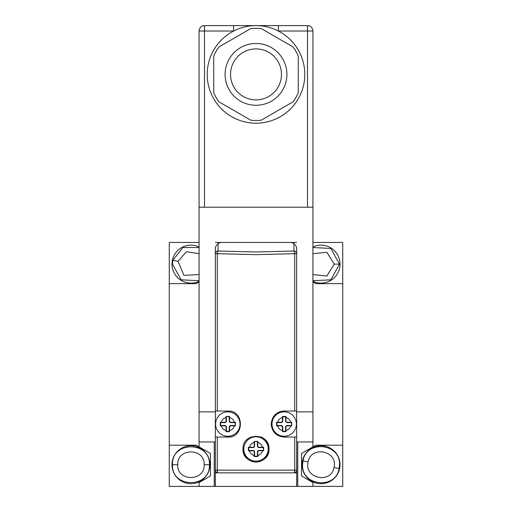 <?xml version="1.0" encoding="UTF-8"?>
<svg xmlns="http://www.w3.org/2000/svg" width="512" height="512" viewBox="0 0 512 512"><rect width="100%" height="100%" fill="white"/><g stroke="black" fill="none" stroke-linecap="round" stroke-linejoin="round"><path stroke-width="0.77" d="M199.078 280.723L181.165 279.808L172.474 264.134L172.877 260.269L182.88 247.514L199.078 247.546M199.078 253.69L186.438 251.706L178.035 261.35L183.93 275.334L199.078 274.573M312.922 274.573L326.854 276.013L334.259 264.122L326.848 252.25L312.922 253.69M312.922 247.546L330.822 248.448L339.526 264.115L330.829 279.814L312.922 280.723M302.989 460.858C306.317 439.661 340.691 443.27 339.526 464.717L339.117 468.576C335.802 489.786 301.389 486.131 302.579 464.717L302.989 460.858L308.141 461.939C303.75 478.451 331.213 484.333 333.984 467.501C338.368 450.95 310.912 445.107 308.141 461.939M204.154 464.704C204.973 447.629 176.864 447.68 177.722 464.723C176.89 481.773 204.998 481.779 204.154 464.704L209.421 464.704C210.554 488.557 171.341 488.538 172.474 464.73L172.474 464.717C171.328 440.902 210.534 440.858 209.421 464.704L209.421 464.717M171.974 464.717A18.976 18.976 0 0 0 190.944 483.686A18.976 18.976 0 0 0 209.92 464.717A18.976 18.976 0 0 0 190.944 445.741A18.976 18.976 0 0 0 171.974 464.717M340.026 464.717A18.976 18.976 0 0 0 321.056 445.741A18.976 18.976 0 0 0 302.08 464.717A18.976 18.976 0 0 0 321.056 483.686A18.976 18.976 0 0 0 340.026 464.717M199.078 246.989A18.976 18.976 0 0 0 171.974 264.134A18.976 18.976 0 0 0 199.078 281.274M312.922 281.274A18.976 18.976 0 0 0 340.026 264.134A18.976 18.976 0 0 0 312.922 246.989M199.078 242.445L169.261 242.445L169.261 486.4L342.739 486.4L342.739 445.197L315.814 445.197L301.536 453.44L301.536 475.981L312.922 482.554L312.922 486.4M312.922 281.978L315.814 283.648L342.739 283.648L342.739 242.445L312.922 242.445M296.659 441.946L312.922 441.946L312.922 446.867M342.739 283.648L342.739 445.197M297.741 441.946L297.741 486.4M312.922 441.946L312.922 207.206L199.078 207.206L199.078 446.867L210.464 453.44L210.464 475.981L199.078 482.554L199.078 486.4M214.259 441.946L214.259 486.4M199.078 446.867L196.186 445.197L169.261 445.197M169.261 283.648L196.186 283.648L199.078 281.978M215.341 242.445L296.659 242.445M220.762 472.845L215.341 472.845L215.341 486.4M296.659 411.046L284.192 411.046C276.352 411.75 272.019 416.09 271.181 424.058C272.006 432.013 276.346 436.346 284.192 437.069L296.659 437.069L296.659 486.4M339.526 264.115L334.259 264.122M296.659 472.845L291.238 472.845M215.341 472.845L215.341 437.069L227.808 437.069A13.011 13.011 0 0 0 230.317 436.826M240.006 424.058A12.198 12.198 0 0 1 227.808 436.256A12.198 12.198 0 0 1 215.61 424.058A12.198 12.198 0 0 1 227.808 411.859A12.198 12.198 0 0 1 240.006 424.058A12.198 12.198 0 0 0 227.808 411.859A12.198 12.198 0 0 0 215.61 424.058M235.392 425.811L235.392 422.304L230.925 422.298A1.357 1.357 0 0 1 229.574 420.941L229.562 416.474L226.054 416.474L226.048 420.941A1.357 1.357 0 0 1 224.691 422.298L220.23 422.304L220.224 424.058L220.23 425.811L224.691 425.818A1.357 1.357 0 0 1 226.048 427.174L226.054 431.635L229.562 431.635L229.574 427.174A1.357 1.357 0 0 1 230.925 425.818L235.392 425.811L235.066 422.624L230.925 422.624A1.69 1.69 0 0 1 229.242 420.941L229.242 416.8L226.054 416.474M268.198 448.992A12.198 12.198 0 0 1 256 461.19A12.198 12.198 0 0 1 243.802 448.992A12.198 12.198 0 0 1 256 436.794A12.198 12.198 0 0 1 268.198 448.992A12.198 12.198 0 0 0 256 436.794A12.198 12.198 0 0 0 243.802 448.992M263.584 450.746L263.584 447.238L259.117 447.232A1.357 1.357 0 0 1 257.76 445.875L257.754 441.414L254.246 441.414L254.24 445.875A1.357 1.357 0 0 1 252.883 447.232L248.416 447.238L248.416 450.746L252.883 450.758A1.357 1.357 0 0 1 254.24 452.109L254.246 456.576L257.754 456.576L257.76 452.109A1.357 1.357 0 0 1 259.117 450.758L263.584 450.746L263.258 447.565L259.117 447.565A1.69 1.69 0 0 1 257.427 445.875L257.427 441.734L254.246 441.414M296.39 424.058A12.198 12.198 0 0 1 284.192 436.256A12.198 12.198 0 0 1 271.994 424.058A12.198 12.198 0 0 1 284.192 411.859A12.198 12.198 0 0 1 296.39 424.058A12.198 12.198 0 0 0 284.192 411.859A12.198 12.198 0 0 0 271.994 424.058M291.77 425.811L291.77 422.304L287.309 422.298A1.357 1.357 0 0 1 285.952 420.941L285.946 416.474L282.438 416.474L282.426 420.941A1.357 1.357 0 0 1 281.075 422.298L276.608 422.304L276.608 425.811L281.075 425.818A1.357 1.357 0 0 1 282.426 427.174L282.438 431.635L285.946 431.635L285.952 427.174A1.357 1.357 0 0 1 287.309 425.818L291.77 425.811L291.45 422.624L287.309 422.624A1.69 1.69 0 0 1 285.619 420.941L285.619 416.8L282.758 416.8L282.758 420.941A1.69 1.69 0 0 1 281.075 422.624L276.934 422.624L276.934 425.485L281.075 425.485A1.69 1.69 0 0 1 282.758 427.174L282.758 431.315L285.619 431.315L285.619 427.174A1.69 1.69 0 0 1 287.309 425.485L291.45 425.485M242.989 448.992C242.182 465.773 269.811 465.786 269.011 448.992C269.824 432.237 242.202 432.179 242.989 448.992A13.011 13.011 0 0 0 268.762 451.539M269.011 448.992A13.011 13.011 0 0 0 260.992 436.979M218.054 243.667L218.054 251.014L256 251.994L293.946 251.014A2.714 0.774 87 0 1 294.72 253.69L256 254.662L217.28 253.69L217.28 411.046L215.341 411.046M218.054 251.014A2.714 0.774 93 0 0 217.28 253.69L215.341 253.69A2.714 2.669 180 0 1 218.054 251.014M284.192 411.046A13.011 13.011 0 0 0 277.024 413.197M296.659 437.069L296.659 411.878L312.922 411.878M199.078 411.878L215.341 411.878L215.341 437.069M227.808 437.069C244.531 438.01 244.576 410.125 227.808 411.046L217.28 411.046M217.28 437.069L217.28 470.138L294.72 470.138A2.714 0.774 90 0 1 293.946 472.845L218.054 472.845A2.714 2.714 0 0 1 215.341 470.138L217.28 470.138A2.714 0.774 90 0 0 218.054 472.845A2.714 2.714 0 0 1 215.341 470.138M293.946 472.845A2.714 2.714 0 0 0 296.659 470.138A2.714 2.714 0 0 1 293.946 472.845M229.242 416.8L229.562 416.474M235.066 422.624L235.392 422.304M226.381 416.8L226.381 420.941A1.69 1.69 0 0 1 224.691 422.624L220.55 422.624L220.55 425.485L224.691 425.485A1.69 1.69 0 0 1 226.381 427.174L226.381 431.315L229.242 431.315L229.242 427.174A1.69 1.69 0 0 1 230.925 425.485L235.066 425.485M229.242 431.315L229.562 431.635M226.381 431.315L226.054 431.635M220.55 425.485L220.23 425.811M220.55 422.624L220.23 422.304M282.758 416.8L282.438 416.474M285.619 416.8L285.946 416.474M291.45 422.624L291.77 422.304M285.619 431.315L285.946 431.635M282.758 431.315L282.438 431.635M276.934 425.485L276.608 425.811M276.934 422.624L276.608 422.304M257.427 441.734L257.754 441.414M263.258 447.565L263.584 447.238M254.573 441.734L254.573 445.875A1.69 1.69 0 0 1 252.883 447.565L248.742 447.565L248.742 450.426L252.883 450.426A1.69 1.69 0 0 1 254.573 452.109L254.573 456.25L257.427 456.25L257.427 452.109A1.69 1.69 0 0 1 259.117 450.426L263.258 450.426M257.427 456.25L257.754 456.576M254.573 456.25L254.246 456.576M248.742 450.426L248.416 450.746M248.742 447.565L248.416 447.238M290.15 242.445L290.15 242.445A6.502 6.502 0 0 1 296.659 248.954L296.659 411.878M199.078 441.946L215.341 441.946M215.341 411.878L215.341 248.954A6.502 6.502 0 0 1 221.85 242.445L221.85 242.445M281.478 74.394A25.478 25.478 0 0 0 256 48.909A25.478 25.478 0 0 0 230.522 74.394A25.478 25.478 0 0 0 256 99.872A25.478 25.478 0 0 0 281.478 74.394A25.478 25.478 0 0 0 256 48.909A25.478 25.478 0 0 0 230.522 74.394A25.478 25.478 0 0 0 256 99.872A25.478 25.478 0 0 0 281.478 74.394M304.794 74.394A48.794 48.794 0 0 0 256 25.6A48.794 48.794 0 0 0 207.206 74.394A48.794 48.794 0 0 0 256 123.181A48.794 48.794 0 0 0 304.794 74.394M199.078 207.206L199.078 31.021A5.421 5.421 0 0 1 204.499 25.6L307.501 25.6A5.421 5.421 0 0 1 312.922 31.021L312.922 207.206M213.715 92.704A46.08 46.08 0 0 0 219.002 101.856L250.714 120.166A46.08 46.08 0 0 0 261.286 120.166L292.998 101.856A46.08 46.08 0 0 0 298.285 92.704L298.285 56.077A46.08 46.08 0 0 0 292.998 46.925L261.286 28.614A46.08 46.08 0 0 0 250.714 28.614L219.002 46.925A46.08 46.08 0 0 0 213.715 56.077L213.715 92.704M199.078 31.021L233.645 31.021L233.645 25.6M307.501 207.206L307.501 31.021L278.355 31.021L278.355 25.6M172.877 260.269L178.035 261.35M339.117 468.576L333.984 467.501M177.722 464.723L172.474 464.73M229.574 430.598A6.778 6.778 0 0 0 234.355 425.818M221.267 425.818A6.778 6.778 0 0 0 226.048 430.598M257.76 455.539A6.778 6.778 0 0 0 262.541 450.758M249.459 450.758A6.778 6.778 0 0 0 254.24 455.539M285.952 430.598A6.778 6.778 0 0 0 290.733 425.818M277.645 425.818A6.778 6.778 0 0 0 282.426 430.598M262.541 447.232A6.778 6.778 0 0 0 257.76 442.451M290.733 422.298A6.778 6.778 0 0 0 285.952 417.51M234.355 422.298A6.778 6.778 0 0 0 229.574 417.51M294.72 411.046L294.72 253.69L296.659 253.69A2.714 2.669 0 0 0 293.946 251.014L293.946 243.667M296.659 470.138L294.72 470.138L294.72 437.069M226.048 417.51A6.778 6.778 0 0 0 221.267 422.298M282.426 417.51A6.778 6.778 0 0 0 277.645 422.298M254.24 442.451A6.778 6.778 0 0 0 249.459 447.232M229.242 420.941L229.574 420.941M230.925 422.624L230.925 422.298M230.925 425.485L230.925 425.818M229.242 427.174L229.574 427.174M226.381 427.174L226.048 427.174M224.691 425.485L224.691 425.818M224.691 422.624L224.691 422.298M226.381 420.941L226.048 420.941M281.075 422.624L281.075 422.298M282.758 420.941L282.426 420.941M285.619 420.941L285.952 420.941M287.309 422.624L287.309 422.298M287.309 425.485L287.309 425.818M285.619 427.174L285.952 427.174M282.758 427.174L282.426 427.174M281.075 425.485L281.075 425.818M257.427 445.875L257.76 445.875M259.117 447.565L259.117 447.232M259.117 450.426L259.117 450.758M257.427 452.109L257.76 452.109M254.573 452.109L254.24 452.109M252.883 450.426L252.883 450.758M252.883 447.565L252.883 447.232M254.573 445.875L254.24 445.875M225.101 74.394A30.899 30.899 0 0 1 256 43.488A30.899 30.899 0 0 1 286.899 74.394A30.899 30.899 0 0 1 256 105.293A30.899 30.899 0 0 1 225.101 74.394M204.499 25.6L204.499 207.206M312.922 31.021A5.421 5.421 0 0 0 307.501 25.6L307.501 31.021L312.922 31.021"/></g></svg>
